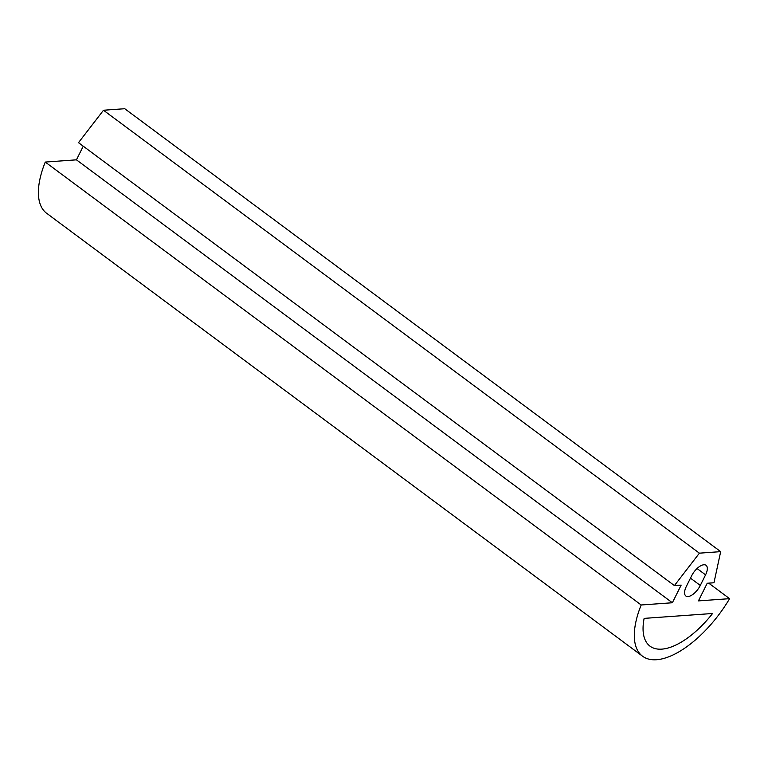 <?xml version="1.0" encoding="UTF-8"?>
<svg xmlns="http://www.w3.org/2000/svg" width="768" height="768" viewBox="0 0 768 768"><rect width="100%" height="100%" fill="white"/><g stroke="black" fill="none" stroke-linecap="round" stroke-linejoin="round"><path stroke-width="1.15" d="M644.131 618.384L712.57 613.498A67.555 30.778 -53.4 0 1 650.016 646.166A67.555 30.778 -53.4 0 1 644.131 618.384M686.333 586.435L691.613 575.846A12.509 5.702 -53.4 0 1 706.051 565.306A12.509 5.702 -53.4 0 1 705.571 574.848L700.291 585.446A12.509 5.702 -53.4 0 1 685.853 595.978A12.509 5.702 -53.4 0 1 686.333 586.435M729.6 598.666L698.429 600.893L707.222 583.248L713.971 582.768L720.672 551.645L699.389 553.171L103.478 110.246L78.499 142.666L674.41 585.59L681.158 585.11L672.365 602.755L76.445 159.83L45.274 162.058A80.074 36.48 126.6 0 0 46.637 213.283L642.557 656.208A80.074 36.48 126.6 0 0 729.6 598.666L708.71 583.142M699.389 553.171L674.41 585.59M83.242 146.198L76.445 159.83M672.365 602.755L641.184 604.982L45.274 162.058M641.184 604.982A80.074 36.48 126.6 0 0 642.557 656.208M720.672 551.645L124.752 108.72L103.478 110.246M705.571 574.848L697.056 568.522M700.291 585.446L690.47 578.141"/></g></svg>
